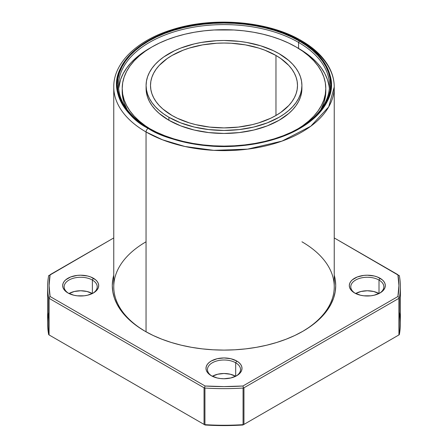 <?xml version="1.0" encoding="UTF-8"?>
<svg xmlns="http://www.w3.org/2000/svg" width="448" height="448" viewBox="0 0 448 448"><rect width="100%" height="100%" fill="white"/><g stroke="black" fill="none" stroke-linecap="round" stroke-linejoin="round"><path stroke-width="0.67" d="M275.968 55.468A73.494 42.431 180 0 1 275.968 115.478A73.494 42.431 180 0 1 172.032 115.478A73.494 42.431 180 0 1 150.506 85.473A73.494 42.431 180 0 1 195.877 46.273A73.494 42.431 180 0 1 275.968 55.468L275.968 115.478L270.626 118.272L258.647 122.898L252.123 124.678L238.336 127.092L224 127.904L209.664 127.092L195.877 124.678L189.353 122.898L177.374 118.272L172.032 115.478L162.893 109.049L159.18 105.476L156.1 101.713L153.67 97.793L151.917 93.75L150.858 89.634L150.506 85.473L150.858 81.312L151.917 77.196L153.67 73.158L156.1 69.233L159.18 65.47L167.188 58.554L172.032 55.468L183.17 50.193L189.353 48.054L202.664 44.867L216.798 43.243L224 43.042L231.202 43.243L245.336 44.867L258.647 48.054L264.83 50.193L275.968 55.468L280.812 58.554L288.82 65.47L291.9 69.233L294.33 73.158L296.083 77.196L297.142 81.312L297.494 85.473L297.142 89.634L296.083 93.75L294.33 97.793L291.9 101.713L288.82 105.476L280.812 112.392L275.968 115.478L275.968 55.468A73.494 42.431 180 0 1 297.494 85.473A73.494 42.431 180 0 1 252.123 124.678A73.494 42.431 180 0 1 172.032 115.478A73.494 42.431 180 0 1 172.032 55.468A73.494 42.431 180 0 1 275.968 55.468L275.968 115.478M168.913 120.277L168.913 117.281L180.718 122.87L194.186 127.03L208.802 129.59L224 130.452L239.198 129.59L253.814 127.03L267.282 122.87L279.087 117.281L284.222 114.01L288.775 110.46L292.706 106.674L295.977 102.687L298.553 98.532L300.406 94.248L301.532 89.88L301.907 85.473L301.532 81.066L300.406 76.698L298.553 72.419L295.977 68.264L292.706 64.271L288.775 60.486L279.087 53.67A77.907 44.979 180 0 1 279.087 117.281A77.907 44.979 180 0 1 168.913 117.281A77.907 44.979 180 0 1 146.093 85.473L146.468 89.88L147.594 94.248L149.447 98.532L152.023 102.687L155.294 106.674L159.225 110.46L163.778 114.01L168.913 117.281L168.913 120.277A77.907 44.979 0 0 0 253.814 130.026A77.907 44.979 0 0 0 301.907 88.474L301.532 92.882L300.406 97.25L298.553 101.528L295.977 105.689L292.706 109.676L288.775 113.462L279.087 120.277L267.282 125.871L253.814 130.026L239.198 132.586L224 133.454L208.802 132.586L194.186 130.026L180.718 125.871L168.913 120.277L159.225 113.462L155.294 109.676L152.023 105.689L149.447 101.528L147.594 97.25L146.468 92.882L146.093 88.474A77.907 44.979 180 0 1 146.138 86.974A77.907 44.979 180 0 0 168.913 120.277A77.907 44.979 180 0 1 146.093 88.474L146.093 85.473A77.907 44.979 180 0 1 194.186 43.921A77.907 44.979 180 0 1 279.087 53.67A77.907 44.979 180 0 1 301.907 85.473A77.907 44.979 180 0 1 253.814 127.03A77.907 44.979 180 0 1 168.913 117.281L168.913 120.277A77.907 44.979 0 0 0 255.007 129.735A77.907 44.979 0 0 0 301.862 86.974M320.813 109.626A101.791 58.766 0 0 0 325.791 91.476L325.304 97.233L323.837 102.939L320.813 109.626A101.791 58.766 0 0 0 325.758 89.975M150.371 129.052A101.791 58.766 180 0 1 122.209 88.474L122.696 94.237L124.163 99.938L126.594 105.532L129.959 110.964L134.226 116.178L139.362 121.122L145.314 125.759L150.371 129.052A101.791 58.766 180 0 1 152.863 46.441A101.791 58.766 180 0 1 295.977 46.917A101.791 58.766 180 0 1 325.791 88.474A101.791 58.766 180 0 1 297.629 129.052L302.686 125.759L308.638 121.122L313.774 116.178L318.041 110.964L321.406 105.532L323.837 99.938L325.304 94.237L325.791 88.474L325.304 82.712L323.837 77.011L321.406 71.417L318.041 65.985L313.774 60.771L308.638 55.826L302.686 51.19L295.977 46.917L288.574 43.047L280.554 39.609L271.986 36.646L262.954 34.177L253.551 32.234L243.858 30.834L233.979 29.988L214.021 29.988L204.142 30.834L194.449 32.234L185.046 34.177L176.014 36.646L167.446 39.609L159.426 43.047L152.023 46.917L145.314 51.19L139.362 55.826L134.226 60.771L129.959 65.985L126.594 71.417L124.163 77.011L122.696 82.712L122.209 88.474A101.791 58.766 180 0 1 185.046 34.177A101.791 58.766 180 0 1 295.977 46.917A101.791 58.766 180 0 1 297.629 129.052M299.354 41.065L298.575 42.42L299.354 41.065A106.568 61.527 0 0 1 299.354 128.078A106.568 61.527 0 0 1 148.646 128.078A106.568 61.527 180 0 1 148.646 41.065A106.568 61.527 180 0 1 299.354 41.065A106.568 61.527 0 0 1 299.359 128.078A106.568 61.527 0 0 1 148.646 128.078L156.391 132.132L164.791 135.733L173.762 138.835L183.215 141.417L193.066 143.45L203.207 144.917L213.556 145.802L224 146.098L234.444 145.802L244.793 144.917L254.934 143.45L264.785 141.417L274.238 138.835L283.209 135.733L291.609 132.132L299.354 128.078L306.382 123.603L312.609 118.754L317.985 113.579L322.459 108.119L325.982 102.435L328.518 96.578L330.058 90.602L330.568 84.571L330.058 78.546L328.518 72.57L325.982 66.713L322.459 61.029L317.985 55.569L312.609 50.389L306.382 45.539L299.354 41.065L291.609 37.01L283.209 33.415L274.238 30.313L264.785 27.731L254.934 25.698L244.793 24.231L234.444 23.341L224 23.044L213.556 23.341L203.207 24.231L193.066 25.698L183.215 27.731L173.762 30.313L164.791 33.415L156.391 37.01L148.646 41.065L141.618 45.539L135.391 50.389L130.015 55.569L125.541 61.029L122.018 66.713L119.482 72.57L117.942 78.546L117.432 84.571L117.942 90.602L119.482 96.578L122.018 102.435L125.541 108.119L130.015 113.579L135.391 118.754L141.618 123.603L148.646 128.078A106.568 61.527 180 0 1 148.641 128.078A106.568 61.527 180 0 1 148.646 41.065A106.568 61.527 180 0 1 299.354 41.065L298.575 42.42A105.465 60.889 0 0 0 149.621 42.308A105.465 60.889 0 0 0 149.033 128.302A105.465 60.889 0 0 1 118.535 85.473L118.535 85.473A105.465 60.889 0 0 1 183.641 29.221A105.465 60.889 0 0 1 298.575 42.42L298.575 48.418A105.465 60.889 0 0 0 297.254 47.667L298.575 48.418A105.465 60.889 0 0 0 297.254 47.667M299.874 40.768C314.076 47.796 324.195 59.478 330.226 75.813C335.462 94.052 325.349 111.574 299.874 128.38C274.417 143.422 236.762 148.59 208.824 145.902C180.533 142.419 160.3 136.578 148.126 128.38A2.94 1.697 120 0 0 146.048 131.981L162.473 139.787L184.923 146.49L213.786 150.349L247.582 149.15L282.016 141.098L310.806 126.213L328.675 106.943L334.242 86.974A110.242 63.65 0 0 0 301.952 41.966A2.94 1.697 120 0 0 301.347 40.622A2.94 1.697 120 0 0 299.874 40.768L306.947 45.27L313.219 50.154L318.634 55.367L323.137 60.866L326.682 66.59L329.241 72.486L330.786 78.501L331.302 84.571L330.786 90.647L329.241 96.662L326.682 102.558L323.137 108.282L318.634 113.775L313.219 118.994L306.947 123.878L299.874 128.38L292.074 132.462L283.618 136.086L274.585 139.21L265.065 141.809L255.147 143.858L244.933 145.337L234.517 146.227L224 146.524L213.483 146.227L203.067 145.337L192.853 143.858L182.935 141.809L173.415 139.21L164.382 136.086L155.926 132.462L148.126 128.38L141.053 123.878L134.781 118.994L129.366 113.775L124.863 108.282L121.318 102.558L118.759 96.662L117.214 90.647L116.698 84.571L117.214 78.501L118.759 72.486L121.318 66.59L124.863 60.866L129.366 55.367L134.781 50.154L141.053 45.27L148.126 40.768L155.926 36.686L164.382 33.062L173.415 29.938L182.935 27.339L192.853 25.29L203.067 23.811L213.483 22.921L224 22.624L234.517 22.921L244.933 23.811L255.147 25.29L265.065 27.339L274.585 29.938L283.618 33.062L292.074 36.686L299.874 40.768A107.302 61.953 180 0 1 299.874 128.38A107.302 61.953 180 0 1 148.126 128.38A2.94 1.697 120 0 0 146.048 131.981L146.048 331.806L146.048 131.981A110.242 63.65 0 0 0 266.19 145.779A110.242 63.65 0 0 0 334.242 86.974C334.23 80.59 332.696 74.374 329.644 68.32C324.106 57.574 314.675 48.345 301.347 40.622A2.94 1.697 120 0 0 299.874 40.768C287.7 32.57 267.467 26.729 239.176 23.246C211.238 20.558 173.583 25.721 148.126 40.768C122.651 57.574 112.538 75.096 117.774 93.335C123.805 109.67 133.924 121.352 148.126 128.38A2.94 1.697 120 0 0 146.048 131.981A110.242 63.65 180 0 1 113.758 86.974A110.242 63.65 180 0 0 146.048 131.981A110.242 63.65 0 0 0 301.952 131.981A110.242 63.65 0 0 0 301.952 41.966A2.94 1.697 120 0 0 299.874 40.768A107.302 61.953 180 0 0 148.126 40.768A107.302 61.953 180 0 0 148.126 128.38M150.746 47.667A105.465 60.889 0 0 0 118.664 88.474L120.562 79.593L123.077 73.797L126.56 68.174L130.99 62.77L136.31 57.646L142.475 52.847L150.746 47.667A105.465 60.889 0 0 0 118.664 88.474M302.473 331.509A110.242 63.65 0 0 0 301.952 241.797A110.242 63.65 0 0 1 302.473 331.509A110.242 63.65 0 0 0 334.242 286.804L334.242 86.974M380.05 278.253L379.008 280.056L380.05 278.253A18.004 10.394 0 0 1 380.05 292.958A18.004 10.394 0 0 1 354.586 292.958A18.004 10.394 180 0 1 354.586 278.253A18.004 10.394 180 0 1 380.05 278.253A18.004 10.394 0 0 1 380.05 292.958A18.004 10.394 0 0 1 354.586 292.958L360.427 295.21L363.804 295.803L370.832 295.803L374.209 295.21L380.05 292.958L382.29 291.379L383.953 289.582L384.978 287.633L385.325 285.606L384.978 283.578L383.953 281.624L382.29 279.826L377.322 276.959L374.209 276.002L367.315 275.206L363.804 275.408L357.314 276.959L352.346 279.826L350.683 281.624L349.658 283.578L349.311 285.606L349.658 287.633L350.683 289.582L354.586 292.958A18.004 10.394 180 0 1 354.586 278.253A18.004 10.394 180 0 1 380.05 278.253L379.008 280.056A16.537 9.548 0 0 0 355.88 279.91A16.537 9.548 0 0 0 355.124 293.255A16.537 9.548 0 0 1 350.778 286.804A16.537 9.548 0 0 1 360.987 277.984A16.537 9.548 0 0 1 379.008 280.056L379.008 293.513L379.008 280.056A16.537 9.548 180 0 1 383.852 286.804A16.537 9.548 180 0 1 379.506 293.255A16.537 9.548 180 0 0 379.008 280.056A16.537 9.548 0 0 0 355.88 279.91A16.537 9.548 0 0 0 355.124 293.255M334.242 275.178A111.714 64.495 0 0 1 274.982 342.994A111.714 64.495 0 0 1 145.006 331.212L145.006 331.212A111.714 64.495 180 0 1 113.758 275.178L112.823 279.283L112.286 285.606L112.823 291.928L114.43 298.189L117.096 304.326L120.792 310.285L125.479 316.008L131.113 321.44L137.642 326.519L145.006 331.212L153.132 335.462L161.935 339.231L171.338 342.485L181.25 345.195L191.57 347.323L202.205 348.863L213.052 349.793L224 350.101L234.948 349.793L245.795 348.863L256.43 347.323L266.75 345.195L276.662 342.485L286.065 339.231L294.868 335.462L302.994 331.212L310.358 326.519L316.887 321.44L322.521 316.008L327.208 310.285L330.904 304.326L333.57 298.189L335.177 291.928L335.714 285.606L335.177 279.283L334.242 275.178A111.714 64.495 0 0 1 302.994 331.212A111.714 64.495 0 0 1 145.006 331.212A111.714 64.495 180 0 1 113.758 275.178M93.414 278.253L92.378 280.056L93.414 278.253A18.004 10.394 0 0 1 93.414 292.958A18.004 10.394 0 0 1 67.95 292.958A18.004 10.394 180 0 1 67.95 278.253A18.004 10.394 180 0 1 93.414 278.253A18.004 10.394 0 0 1 93.414 292.958A18.004 10.394 0 0 1 67.95 292.958L73.791 295.21L77.168 295.803L84.196 295.803L87.573 295.21L93.414 292.958L95.654 291.379L97.317 289.582L98.342 287.633L98.689 285.606L98.342 283.578L97.317 281.624L95.654 279.826L90.686 276.959L87.573 276.002L80.685 275.206L77.168 275.408L70.678 276.959L65.71 279.826L64.047 281.624L63.022 283.578L62.675 285.606L63.022 287.633L64.047 289.582L67.95 292.958A18.004 10.394 180 0 1 67.95 278.253A18.004 10.394 180 0 1 93.414 278.253L92.378 280.056A16.537 9.548 0 0 0 69.25 279.91A16.537 9.548 0 0 0 68.494 293.255A16.537 9.548 0 0 1 64.148 286.804A16.537 9.548 0 0 1 74.357 277.984A16.537 9.548 0 0 1 92.378 280.056L92.378 293.513L92.378 280.056A16.537 9.548 180 0 1 97.222 286.804A16.537 9.548 180 0 1 92.876 293.255A16.537 9.548 180 0 0 92.378 280.056A16.537 9.548 0 0 0 69.25 279.91A16.537 9.548 0 0 0 68.494 293.255M236.734 360.998L235.693 362.796L236.734 360.998A18.004 10.394 0 0 1 236.734 375.698A18.004 10.394 0 0 1 211.266 375.698A18.004 10.394 180 0 1 211.266 360.998A18.004 10.394 180 0 1 236.734 360.998A18.004 10.394 0 0 1 236.734 375.698A18.004 10.394 0 0 1 211.266 375.698L217.112 377.955L220.489 378.543L224 378.745L230.888 377.955L236.734 375.698L238.974 374.125L240.638 372.327L241.662 370.378L242.004 368.346L241.662 366.318L240.638 364.37L238.974 362.572L236.734 360.998L230.888 358.742L224 357.952L217.112 358.742L211.266 360.998L209.026 362.572L207.362 364.37L206.338 366.318L205.996 368.346L206.338 370.378L207.362 372.327L209.026 374.125L211.266 375.698A18.004 10.394 180 0 1 211.266 360.998A18.004 10.394 180 0 1 236.734 360.998L235.693 362.796A16.537 9.548 0 0 0 212.565 362.65A16.537 9.548 0 0 0 211.809 376.001A16.537 9.548 0 0 1 207.463 369.55A16.537 9.548 0 0 1 217.672 360.73A16.537 9.548 0 0 1 235.693 362.796L235.693 376.253L235.693 362.796A16.537 9.548 180 0 1 240.537 369.55A16.537 9.548 180 0 1 236.191 376.001A16.537 9.548 180 0 0 235.693 362.796A16.537 9.548 0 0 0 212.565 362.65A16.537 9.548 0 0 0 211.809 376.001M92.333 293.53A16.537 9.548 0 0 0 69.031 293.53A16.537 9.548 0 0 1 92.333 293.53M378.969 293.53A16.537 9.548 0 0 0 355.667 293.53A16.537 9.548 0 0 1 378.969 293.53M235.648 376.275A16.537 9.548 0 0 0 212.352 376.275A16.537 9.548 0 0 1 235.648 376.275M334.242 237.938L397.897 274.686A174.922 100.99 180 0 1 397.897 296.526L399.358 297.814A176.389 101.836 180 0 0 399.358 275.794L334.242 237.938L397.897 274.686L398.922 285.606L397.897 296.526L399.358 297.814A176.389 101.836 180 0 0 399.358 275.794L399.218 275.453L399.358 275.794A176.389 101.836 180 0 1 400.389 286.804A176.389 101.836 180 0 1 399.358 297.814L399.218 334.762L242.911 425.006L399.218 334.762L242.911 425.006L224 425.6L205.089 425.006L48.782 334.762L48.642 297.814A176.389 101.836 180 0 1 47.611 286.804A176.389 101.836 180 0 1 48.642 275.794L48.782 275.453L48.642 275.794A176.389 101.836 180 0 0 48.642 297.814L50.103 296.526L49.078 285.606L50.103 274.686L113.758 237.938L48.642 275.794A176.389 101.836 180 0 0 48.642 297.814L50.103 296.526A174.922 100.99 180 0 1 50.103 274.686L113.758 237.938M397.897 274.686A174.922 100.99 180 0 1 397.897 296.526L242.911 386.002L224 386.596L205.089 386.002L50.103 296.526A174.922 100.99 180 0 1 50.103 274.686M399.358 297.814L399.218 334.762L243.953 424.407L243.953 387.8L243.55 387.901L242.911 386.002L397.897 296.526L399.358 297.814L399.218 334.762L243.953 424.407L243.953 387.8L398.933 298.323L398.933 334.93L243.953 424.407L243.953 387.8L243.068 388.046A176.389 101.836 180 0 1 204.932 388.046L204.932 424.654L204.45 424.642L205.089 425.006A174.922 100.99 180 0 0 242.911 425.006L243.55 424.642L243.068 424.654L243.068 388.046A176.389 101.836 180 0 1 204.932 388.046L204.932 424.654A176.389 101.836 0 0 0 243.068 424.654L243.068 388.046L243.55 387.901L242.911 386.002A174.922 100.99 180 0 1 205.089 386.002L204.45 387.901L204.047 387.8L204.047 424.407L49.067 334.93L49.067 298.323L204.047 387.8L204.047 424.407L48.782 334.762L205.089 425.006L48.782 334.762L49.067 334.93L49.067 298.323L204.047 387.8L204.047 424.407L49.067 334.93L49.067 298.323L48.642 297.814L48.642 334.421L48.642 297.814M47.611 286.804L47.611 323.411A176.389 101.836 0 0 0 48.642 334.421A176.389 101.836 0 0 1 48.642 312.402A176.389 101.836 0 0 0 48.642 334.421M399.358 334.421A176.389 101.836 0 0 0 399.358 312.402A176.389 101.836 0 0 1 399.358 334.421A176.389 101.836 0 0 0 400.389 323.411L400.389 286.804M235.693 376.298L230.328 374.231L224 373.503L217.672 374.231L212.307 376.298M68.992 293.558L74.357 291.486L80.685 290.758L87.013 291.486L92.378 293.558M355.622 293.558L360.987 291.486L367.315 290.758L373.643 291.486L379.008 293.558M204.932 424.654L204.45 424.642L204.932 424.654A176.389 101.836 0 0 0 243.068 424.654L243.55 424.642L243.068 424.654L243.068 388.046A176.389 101.836 180 0 1 204.932 388.046L204.45 387.901L204.932 388.046L204.932 424.654A176.389 101.836 0 0 0 243.068 424.654M242.911 425.006L243.953 424.407L242.911 425.006A174.922 100.99 180 0 1 205.089 425.006L204.047 424.407L205.089 425.006M397.897 296.526L242.911 386.002A174.922 100.99 180 0 1 205.089 386.002L50.103 296.526L205.089 386.002L204.45 387.901L204.047 387.8L49.067 298.323L48.782 298.021L50.103 296.526M399.218 298.021L398.933 298.323L398.933 334.93L398.933 298.323L243.953 387.8L398.933 298.323M301.347 40.622C268.358 21.022 213.377 16.391 172.25 29.618C137.217 40.264 113.478 62.776 113.758 86.974L113.758 286.804A110.242 63.65 0 0 0 145.527 331.509A110.242 63.65 0 0 1 146.048 241.797M149.033 128.302A105.465 60.889 0 0 1 149.621 42.308A105.465 60.889 0 0 1 298.575 42.42A105.465 60.889 180 0 1 329.465 85.473A105.465 60.889 180 0 1 298.967 128.302A105.465 60.889 180 0 0 298.575 42.42L298.575 48.418A105.465 60.889 0 0 1 329.336 88.474A105.465 60.889 0 0 0 298.575 48.418L305.525 52.847L311.69 57.646L317.01 62.77L321.44 68.174L324.923 73.797L327.438 79.593L328.961 85.506M127.187 109.626L124.163 102.939L122.696 97.233L122.209 91.47A101.791 58.766 180 0 1 122.242 89.975A101.791 58.766 180 0 0 127.187 109.626A101.791 58.766 180 0 1 122.209 91.476L122.209 88.474M168.913 117.281A77.907 44.979 180 0 1 168.913 53.67A77.907 44.979 180 0 1 279.087 53.67L273.42 50.702L260.725 45.808L246.613 42.431L239.198 41.362L224 40.494L216.362 40.712L201.387 42.431L194.186 43.921L180.718 48.076L174.58 50.702L163.778 56.941L159.225 60.486L155.294 64.271L152.023 68.264L149.447 72.419L147.594 76.698L146.468 81.066L146.093 85.473M298.967 128.302A105.465 60.889 180 0 0 298.575 42.42L298.575 48.418M146.048 131.981L146.048 331.806M92.876 293.255A16.537 9.548 180 0 0 92.378 280.056L92.378 293.513M379.506 293.255A16.537 9.548 180 0 0 379.008 280.056L379.008 293.513M236.191 376.001A16.537 9.548 180 0 0 235.693 362.796L235.693 376.253M399.218 334.762L398.933 334.93M243.953 424.407L243.55 424.642M49.067 334.93L48.782 334.762M204.45 424.642L204.047 424.407M205.089 386.002L204.45 387.901L204.047 387.8M49.067 298.323L48.782 298.021M204.45 387.901L204.932 388.046M243.068 388.046L243.55 387.901L242.911 386.002M243.953 387.8L243.55 387.901M301.907 88.474L301.907 85.473M325.791 91.476L325.791 88.474"/></g></svg>
